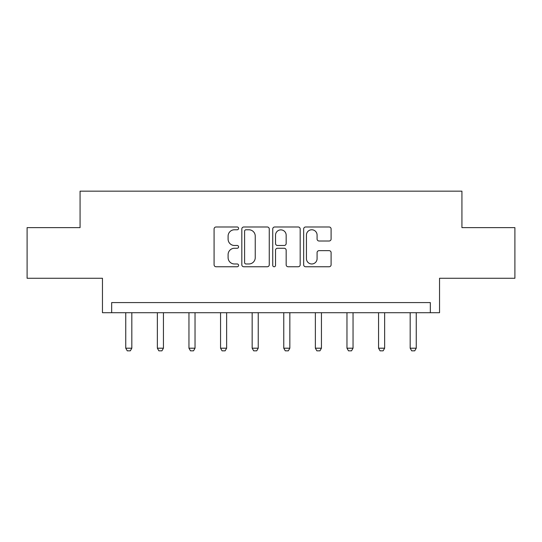 <?xml version="1.0" encoding="UTF-8"?>
<svg xmlns="http://www.w3.org/2000/svg" width="542" height="542" viewBox="0 0 542 542"><rect width="100%" height="100%" fill="white"/><g stroke="black" fill="none" stroke-linecap="round" stroke-linejoin="round"><path stroke-width="0.81" d="M238.588 228.378A1.389 1.389 0 0 0 237.2 226.99L216.068 226.99A1.985 1.985 0 0 0 214.083 228.975L214.083 264.767A1.985 1.985 0 0 0 216.068 266.759L237.2 266.759A1.389 1.389 0 0 0 238.588 265.363A1.389 1.389 0 0 0 237.2 263.974L234.462 263.974A6.362 6.362 0 0 1 228.101 257.613L228.101 254.625A6.362 6.362 0 0 1 234.462 248.263L237.2 248.263A1.389 1.389 0 0 0 238.588 246.874A1.389 1.389 0 0 0 237.2 245.479L234.462 245.479A6.362 6.362 0 0 1 228.101 239.117L228.101 236.136A6.362 6.362 0 0 1 234.462 229.774L237.2 229.774A1.389 1.389 0 0 0 238.588 228.378M27.1 227.626L27.1 278.27L102.458 278.27L102.458 312.707L439.542 312.707L439.542 278.27L514.9 278.27L514.9 227.626L461.926 227.626L461.926 191.163L80.074 191.163L80.074 227.626L27.1 227.626M329.109 241.007A1.985 1.985 0 0 0 331.101 239.022L331.101 228.975A1.985 1.985 0 0 0 329.109 226.99L305.647 226.99A1.985 1.985 0 0 0 303.662 228.975L303.662 264.767A1.985 1.985 0 0 0 305.647 266.759L329.109 266.759A1.985 1.985 0 0 0 331.101 264.767L331.101 252.64A1.985 1.985 0 0 0 329.109 250.655L319.069 250.655A1.985 1.985 0 0 0 317.084 252.64L317.084 258.656A5.318 5.318 0 0 1 311.765 263.974A5.318 5.318 0 0 1 306.44 258.656L306.44 235.093A5.318 5.318 0 0 1 311.765 229.774A5.318 5.318 0 0 1 317.084 235.093L317.084 239.022A1.985 1.985 0 0 0 319.069 241.007L329.109 241.007M430.328 312.707L430.328 302.578L111.672 302.578L111.672 312.707M269.259 228.975A1.985 1.985 0 0 0 267.274 226.99L243.805 226.99A1.985 1.985 0 0 0 241.82 228.975L241.82 264.767A1.985 1.985 0 0 0 243.805 266.759L267.274 266.759A1.985 1.985 0 0 0 269.259 264.767L269.259 228.975M274.726 226.99L298.195 226.99A1.985 1.985 0 0 1 300.18 228.975L300.18 264.767A1.985 1.985 0 0 1 298.195 266.759L288.148 266.759A1.985 1.985 0 0 1 286.162 264.767L286.162 250.255A1.985 1.985 0 0 0 284.171 248.263L277.511 248.263A1.985 1.985 0 0 0 275.526 250.255L275.526 265.363A1.389 1.389 0 0 1 274.13 266.759A1.389 1.389 0 0 1 272.741 265.363L272.741 228.975A1.985 1.985 0 0 1 274.726 226.99M245.993 229.774A1.389 1.389 0 0 0 244.605 231.163L244.605 262.579A1.389 1.389 0 0 0 245.993 263.974L248.88 263.974A6.362 6.362 0 0 0 255.241 257.613L255.241 236.136A6.362 6.362 0 0 0 248.88 229.774L245.993 229.774M286.162 235.194A5.318 5.318 0 0 0 280.844 229.876A5.318 5.318 0 0 0 275.526 235.194L275.526 243.493A1.985 1.985 0 0 0 277.511 245.479L284.171 245.479A1.985 1.985 0 0 0 286.162 243.493L286.162 235.194M125.751 312.707L125.751 348.201L131.828 348.201L131.828 312.707M131.828 348.201L130.31 350.837L127.275 350.837L125.751 348.201M157.356 312.707L157.356 348.201L163.433 348.201L163.433 312.707M163.433 348.201L161.916 350.837L158.874 350.837L157.356 348.201M188.955 312.707L188.955 348.201L195.032 348.201L195.032 312.707M195.032 348.201L193.514 350.837L190.479 350.837L188.955 348.201M220.56 312.707L220.56 348.201L226.637 348.201L226.637 312.707M226.637 348.201L225.12 350.837L222.078 350.837L220.56 348.201M252.159 312.707L252.159 348.201L258.236 348.201L258.236 312.707M258.236 348.201L256.718 350.837L253.683 350.837L252.159 348.201M283.764 312.707L283.764 348.201L289.841 348.201L289.841 312.707M289.841 348.201L288.317 350.837L285.282 350.837L283.764 348.201M315.363 312.707L315.363 348.201L321.44 348.201L321.44 312.707M321.44 348.201L319.922 350.837L316.88 350.837L315.363 348.201M346.968 312.707L346.968 348.201L353.045 348.201L353.045 312.707M353.045 348.201L351.521 350.837L348.486 350.837L346.968 348.201M378.567 312.707L378.567 348.201L384.644 348.201L384.644 312.707M384.644 348.201L383.126 350.837L380.084 350.837L378.567 348.201M410.172 312.707L410.172 348.201L416.249 348.201L416.249 312.707M416.249 348.201L414.725 350.837L411.69 350.837L410.172 348.201"/></g></svg>
